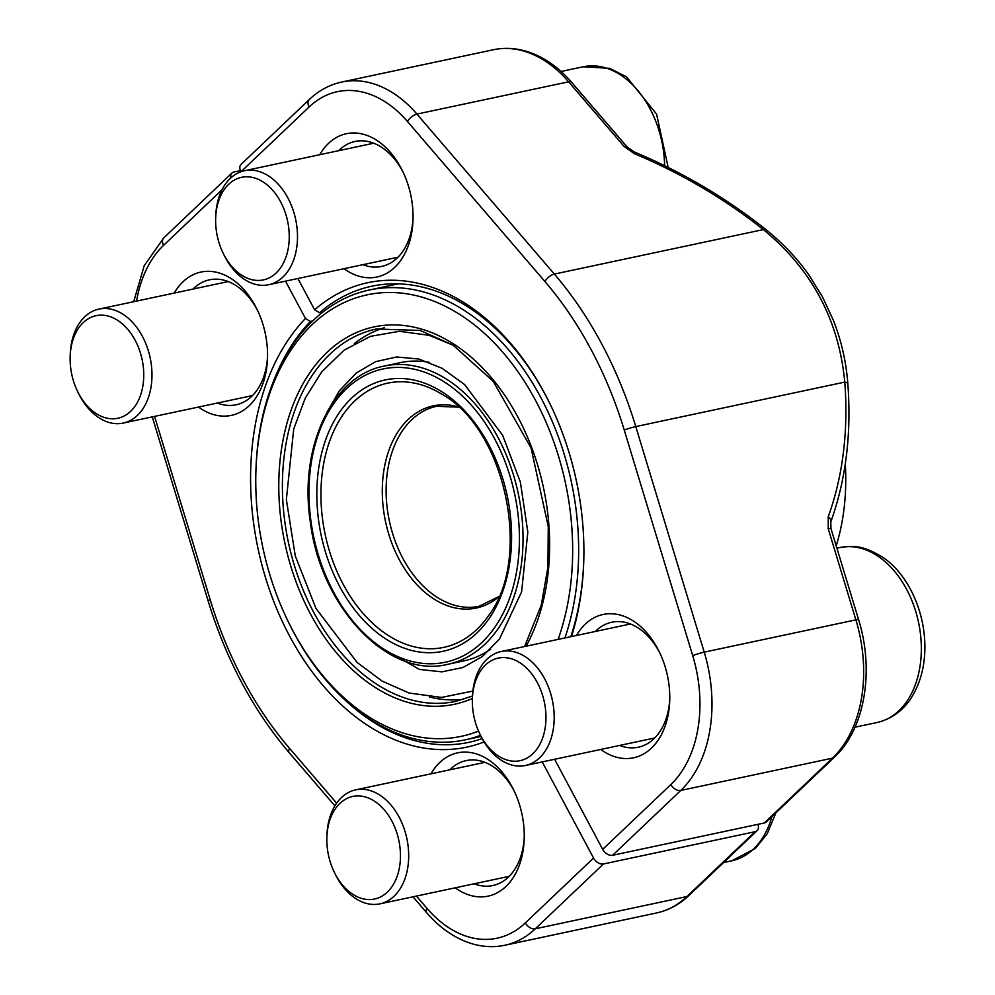 <?xml version="1.0" encoding="UTF-8"?>
<svg xmlns="http://www.w3.org/2000/svg" width="995" height="995" viewBox="0 0 995 995"><rect width="100%" height="100%" fill="white"/><g stroke="black" fill="none" stroke-linecap="round" stroke-linejoin="round"><path stroke-width="1.49" d="M845.302 463.807A182.707 125.221 78 0 1 845.65 486.804L845.626 487.699A185.257 126.974 -102 0 0 845.252 464.13M836.198 545.832A185.257 126.974 -102 0 0 845.626 487.699M558.096 639.387A225.716 154.71 -102 0 0 451.506 309.557A225.716 154.71 -102 0 0 255.902 471.356L255.951 469.876A229.982 157.62 78 0 1 313.325 320.315A229.982 157.62 78 0 1 369.356 289.993A229.982 157.62 78 0 1 537.723 391.893A229.982 157.62 78 0 1 564.936 637.932M480.535 735.367A229.982 157.62 78 0 1 465.113 739.87A229.982 157.62 78 0 1 288.289 621.763L287.642 620.432A225.716 154.71 -102 0 0 478.52 731.089M255.902 471.356A225.716 154.71 -102 0 0 287.642 620.432M429.579 697.06A190.368 130.482 -102 0 0 463.583 699.311M384.48 327.666A190.368 130.482 -102 0 0 354.332 343.561M429.554 362.391A152.471 104.5 -102 0 0 400.363 362.64L384.281 366.06A152.471 104.5 78 0 1 509.937 464.366A152.471 104.5 78 0 1 484.913 644.213A152.471 104.5 78 0 1 447.762 664.312L463.844 660.891A152.471 104.5 -102 0 0 490.61 649.237M532.847 753.762A52.436 35.944 -102 0 0 525.41 667.011A52.436 35.944 -102 0 0 472.376 699.112A52.436 35.944 -102 0 0 479.752 733.75A52.436 35.944 -102 0 0 532.847 753.762M472.376 699.112L472.438 697.085A58.27 39.937 78 0 1 486.978 659.188A58.27 39.937 78 0 1 501.169 651.514A58.27 39.937 78 0 1 549.19 689.075A58.27 39.937 78 0 1 539.626 757.804A58.27 39.937 78 0 1 525.435 765.491A58.27 39.937 78 0 1 480.635 735.566L479.752 733.75M764.272 822.989L832.454 758.165A124.785 85.533 -102 0 0 855.887 619.86L828.238 528.768A8.52 0.759 163.1 0 1 830.949 528.519L858.586 619.624C874.518 670.468 864.916 729.036 834.469 757.133L766.299 821.957A8.52 5.721 -133.6 0 1 764.272 822.989L612.621 855.277A8.52 5.721 -133.6 0 1 602.696 849.357L554.613 759.284M550.695 405.301A233.166 159.809 -102 0 0 371.72 286.224A233.166 159.809 -102 0 0 319.557 312.753L314.607 309.793L297.903 278.513M314.607 309.793A237.432 162.732 78 0 1 550.372 404.629A237.432 162.732 78 0 1 583.754 561.454A237.432 162.732 78 0 1 571.491 636.539M319.743 154.71A73.257 50.21 78 0 1 328.537 143.379A73.257 50.21 78 0 1 402.714 171.339A73.257 50.21 78 0 1 413.012 219.721A73.257 50.21 78 0 1 344.009 268.7M576.453 635.482A73.257 50.21 78 0 1 585.247 624.151A73.257 50.21 78 0 1 659.424 652.111A73.257 50.21 78 0 1 669.722 700.492A73.257 50.21 78 0 1 600.719 749.471M830.813 521.84A8.52 4.614 20 0 0 828.238 516.741A315.129 227.718 67.7 0 0 844.78 382.092C838.897 320.141 811.758 269.309 763.352 229.584L554.352 274.073A332.193 227.681 78 0 1 635.78 426.581L704.224 652.148A124.785 85.533 78 0 1 680.791 790.44L612.621 855.277M319.557 312.753L322.902 312.044M570.794 636.688A233.166 159.809 -102 0 0 583.766 560.707M660.145 653.64A63.879 43.78 -102 0 0 611.714 622.236A63.879 43.78 -102 0 0 596.154 630.656A63.879 43.78 -102 0 0 595.333 631.464M619.599 745.454A63.879 43.78 -102 0 0 638.317 747.208A63.879 43.78 -102 0 0 669.759 698.801M403.435 172.869A63.879 43.78 -102 0 0 355.016 141.464A63.879 43.78 -102 0 0 339.444 149.897A63.879 43.78 -102 0 0 338.623 150.693M362.889 264.682A63.879 43.78 -102 0 0 381.607 266.436A63.879 43.78 -102 0 0 413.049 218.042M634.4 153.703A8.52 1.293 -67.4 0 0 634.312 151.986L627.186 147.011A8.52 3.868 -40.7 0 0 624.089 146.414L634.4 153.703A315.129 179.448 28.7 0 1 763.352 229.584A8.52 2.04 -51.5 0 1 765.304 229.074M240.902 171.749A8.52 5.721 -133.6 0 1 241.126 164.349L309.296 99.525A8.52 5.721 46.4 0 0 309.109 106.987L241.039 171.712M240.392 170.655L233.987 172.011A8.52 5.721 46.4 0 0 231.972 173.043A8.52 5.721 46.4 0 0 230.815 177.918M542.213 761.921L593.555 858.051A8.52 5.721 46.4 0 0 603.467 863.971L755.118 831.696A8.52 5.721 46.4 0 0 757.145 830.651A8.52 5.721 46.4 0 0 757.879 824.345M285.515 281.15L305.453 318.487L310.403 321.447A233.166 159.809 -102 0 0 275.018 377.528M484.092 741.934A237.432 162.732 78 0 1 277.282 610.146A237.432 162.732 78 0 1 305.453 318.487M430.947 773.836A73.257 50.21 78 0 1 513.905 790.465A73.257 50.21 78 0 1 524.203 838.847A73.257 50.21 78 0 1 505.933 886.483A73.257 50.21 78 0 1 455.212 887.814M174.237 293.065A73.257 50.21 78 0 1 257.207 309.694A73.257 50.21 78 0 1 267.506 358.076A73.257 50.21 78 0 1 249.223 405.711A73.257 50.21 78 0 1 198.502 407.054M312.629 320.975L310.403 321.447M343.3 698.353A233.166 159.809 -102 0 0 468.819 742.345A233.166 159.809 -102 0 0 482.177 738.601M217.383 403.037A63.879 43.78 -102 0 0 236.101 404.791A63.879 43.78 -102 0 0 251.673 396.358A63.879 43.78 -102 0 0 267.543 356.384M257.929 311.224A63.879 43.78 -102 0 0 209.497 279.819A63.879 43.78 -102 0 0 193.117 289.048M474.093 883.796A63.879 43.78 -102 0 0 492.811 885.55A63.879 43.78 -102 0 0 508.37 877.13A63.879 43.78 -102 0 0 524.253 837.156M514.639 791.983A63.879 43.78 -102 0 0 466.207 760.59A63.879 43.78 -102 0 0 449.827 769.819M276.137 272.991A52.436 35.944 -102 0 0 268.7 186.239A52.436 35.944 -102 0 0 215.666 218.34A52.436 35.944 -102 0 0 223.042 252.979A52.436 35.944 -102 0 0 276.137 272.991M215.666 218.34L215.728 216.313A58.27 39.937 78 0 1 230.268 178.428A58.27 39.937 78 0 1 244.459 170.742A58.27 39.937 78 0 1 292.493 208.316A58.27 39.937 78 0 1 282.928 277.045A58.27 39.937 78 0 1 268.725 284.719A58.27 39.937 78 0 1 223.925 254.807L223.042 252.979M387.341 892.117A52.436 35.944 -102 0 0 379.903 805.353A52.436 35.944 -102 0 0 326.87 837.467A52.436 35.944 -102 0 0 334.233 872.093A52.436 35.944 -102 0 0 387.341 892.117M326.87 837.467L326.932 835.439A58.27 39.937 78 0 1 341.459 797.542A58.27 39.937 78 0 1 355.663 789.856A58.27 39.937 78 0 1 403.684 827.43A58.27 39.937 78 0 1 394.119 896.159A58.27 39.937 78 0 1 379.928 903.846A58.27 39.937 78 0 1 335.116 873.921L334.233 872.093M130.631 411.345A52.436 35.944 -102 0 0 123.193 324.594A52.436 35.944 -102 0 0 70.16 356.695A52.436 35.944 -102 0 0 77.535 391.333A52.436 35.944 -102 0 0 130.631 411.345M70.16 356.695L70.222 354.668A58.27 39.937 78 0 1 84.762 316.771A58.27 39.937 78 0 1 98.953 309.097A58.27 39.937 78 0 1 146.974 346.658A58.27 39.937 78 0 1 137.41 415.388A58.27 39.937 78 0 1 123.218 423.074A58.27 39.937 78 0 1 78.418 393.149L77.535 391.333M472.401 698.428A192.918 132.235 78 0 1 279.408 504.216A192.918 132.235 78 0 1 447.825 340.464A192.918 132.235 78 0 1 526.106 646.203M524.601 646.526L541.268 605.184L547.909 567.187L548.27 526.703L531.081 448.036L493.271 381.396L453.073 345.128L420.151 330.452L376.396 328.997A190.368 130.482 -102 0 0 330.004 354.096A190.368 130.482 -102 0 0 298.761 578.642A190.368 130.482 -102 0 0 455.66 701.388L472.476 696.002M476.891 632.982A138.74 95.097 78 0 1 318.313 518.246A138.74 95.097 78 0 1 447.402 395.5A138.74 95.097 78 0 1 476.891 632.982M481.941 642.434A149.909 102.746 -102 0 0 450.076 385.836A149.909 102.746 -102 0 0 310.589 518.457A149.909 102.746 -102 0 0 481.941 642.434M498.856 596.789A103.356 70.844 78 0 1 385.538 521.678A103.356 70.844 78 0 1 458.446 406.93M476.742 629.536A135.059 92.56 -102 0 0 488.533 615.669C532.86 558.083 505.261 428.435 441.32 393.896A135.059 92.56 -102 0 0 323.064 522.823A135.059 92.56 -102 0 0 476.742 629.536M458.658 407.142L436.581 406.308A102.211 70.06 -102 0 0 411.669 419.79A102.211 70.06 -102 0 0 394.903 540.36A102.211 70.06 -102 0 0 479.142 606.253L498.968 596.515M855.016 727.196L877.192 722.482A89.438 61.304 -102 0 0 918.522 622.248A89.438 61.304 -102 0 0 839.954 547.536L836.907 548.183M834.469 757.133A8.52 5.721 -133.6 0 1 832.454 758.165L680.791 790.44A8.52 5.721 46.4 0 1 670.879 784.533A116.266 79.687 -102 0 0 692.719 655.668L624.263 430.101A323.673 221.848 -102 0 0 544.924 281.51L407.502 121.527A116.266 79.687 -102 0 0 309.109 106.987M858.586 619.624A8.52 0.759 163.1 0 0 855.887 619.86L704.224 652.148A8.52 0.759 -16.9 0 0 692.719 655.668M847.827 383.66A8.52 2.4 -4.4 0 0 844.78 382.092L635.78 426.581A8.52 0.759 -16.9 0 0 624.263 430.101M828.238 516.741L828.238 528.768M624.089 146.414L568.593 81.814L416.93 114.089L554.352 274.073A8.52 3.868 -40.7 0 0 544.924 281.51M627.186 147.011L571.69 82.398A8.52 3.868 -40.7 0 0 568.593 81.814A124.785 85.533 -102 0 0 493.383 49.75L341.72 82.038A124.785 85.533 78 0 1 416.93 114.089A8.52 3.868 -40.7 0 0 407.502 121.527M602.696 849.357L670.879 784.533M757.145 830.651L688.963 895.475A8.52 5.721 46.4 0 1 686.948 896.52L535.285 928.795A124.785 85.533 78 0 1 504.888 945.25L656.538 912.962A124.785 85.533 -102 0 0 686.948 896.52L755.118 831.696M603.467 863.971L535.285 928.795A8.52 5.721 -133.6 0 1 525.372 922.875L593.555 858.051M221.997 189.809L163.59 245.33A116.266 79.687 -102 0 0 136.551 301.087M154.573 416.407L210.206 599.761A323.673 221.848 -102 0 0 289.545 748.352L336.633 803.164M416.432 896.072L426.967 908.336A116.266 79.687 -102 0 0 525.372 922.875M163.59 245.33A8.52 5.721 -133.6 0 1 163.789 237.867L144.25 265.603L133.691 301.696M210.206 599.761A8.52 0.759 163.1 0 0 208.129 600.943C226.201 659.822 253.215 710.368 289.147 752.618L334.88 805.85M289.545 748.352A8.52 3.868 139.3 0 0 289.147 752.618M426.967 908.336A8.52 3.868 139.3 0 0 426.569 912.602C439.914 928.074 454.914 938.409 471.58 943.608C482.811 946.991 493.918 947.538 504.888 945.25M664.623 165.692A89.438 61.304 -102 0 0 583.244 66.764L561.068 71.478M723.589 862.553L731.686 860.837A89.438 61.304 -102 0 0 771.933 816.596M398.174 283.861L369.356 289.993M481.07 736.474L465.113 739.87M447.762 664.312C388.547 679.436 320.029 607.087 310.166 520.671C299.047 446.481 332.579 375.525 384.281 366.06M630.444 623.989L501.169 651.514M654.71 737.979L525.435 765.491M877.192 722.482C896.371 717.843 907.328 704.945 912.738 695.405C920.213 682.57 924.243 667.707 924.84 650.805C926.109 611.564 907.266 573.642 883.286 557.673C862.665 544.738 853.138 545.745 839.954 547.536M375.625 644.735L419.654 669.461L441.904 671.849L462.998 667.496L482.413 656.501L499.478 639.001L521.591 591.888L527.823 532.114L520.373 482.04L502.624 435.263L464.578 384.53L442.041 368.249L418.87 359.033L396.657 356.969L375.637 361.658L356.31 372.988L339.382 390.799L326.36 413.323M453.347 345.302L429.181 335.327L399.393 331.298L370.438 336.347L344.046 350.203L321.671 371.906L305.266 398.149L293.712 429.007L286.361 499.552L295.279 555.956L315.975 608.418L357.143 662.483L382.167 681.127L409.02 693.018L441.481 697.433L472.861 691.077M830.949 528.532L830.788 521.89C845.887 479.976 851.571 433.907 847.827 383.672C846.185 361.931 841.409 340.924 833.511 320.626L822.554 297.007L809.246 275.503C800.602 263.016 786.834 246.412 765.292 229.061C725.542 197.595 681.886 171.899 634.312 151.986M571.69 82.398C558.357 66.926 543.357 56.591 526.691 51.392C515.447 48.009 504.353 47.461 493.383 49.75M341.72 82.038C329.619 84.674 318.81 90.508 309.296 99.525M688.963 895.475C679.461 904.492 668.652 910.325 656.538 912.962M231.972 173.043L163.789 237.867M152.272 416.893L208.129 600.943M413.012 896.806L426.569 912.602M373.734 143.218L244.459 170.742M398 257.207L268.725 284.719M668.192 167.458L656.588 114.126L626.576 76.901L609.711 68.344L583.244 66.764M484.938 762.344L355.663 789.856M509.191 876.334L379.928 903.846M731.686 860.837L755.416 848.424L767.22 833.76L775.901 812.815M228.228 281.573L98.953 309.097M252.494 395.562L123.218 423.074"/></g></svg>
